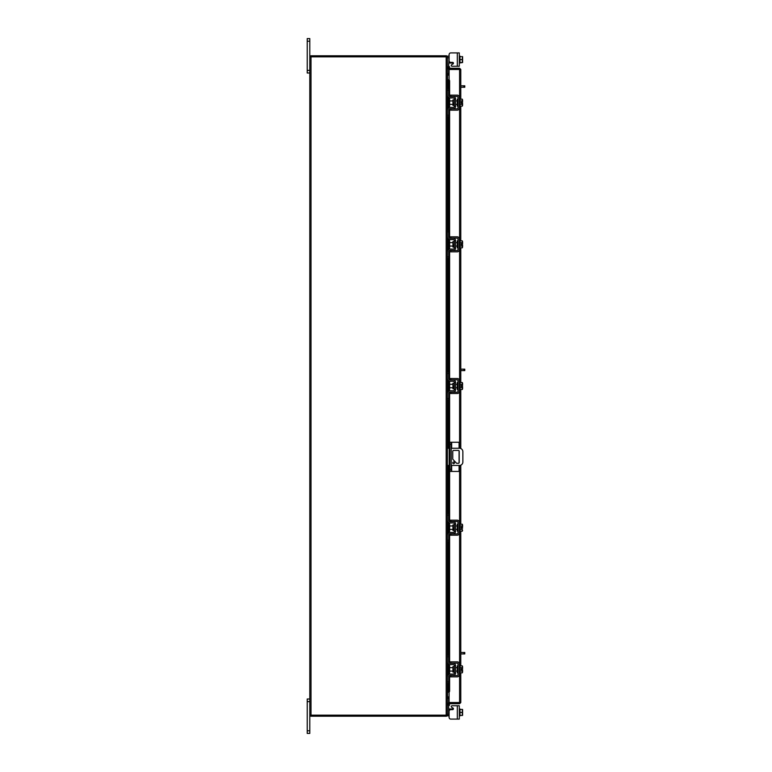 <?xml version="1.0" encoding="UTF-8"?>
<svg xmlns="http://www.w3.org/2000/svg" width="772" height="772" viewBox="0 0 772 772"><rect width="100%" height="100%" fill="white"/><g stroke="black" fill="none" stroke-linecap="round" stroke-linejoin="round"><path stroke-width="1.16" d="M451.649 465.448L451.649 471.441L449.864 471.441L449.864 442.269L459.079 442.269L459.079 448.252M451.234 442.269L451.234 471.441M451.649 471.441L459.079 471.441L459.079 465.448M459.079 450.809L459.079 462.891M454.476 462.882A0.859 0.859 0 0 0 453.618 462.023A0.859 0.859 0 0 0 452.759 462.882A0.859 0.859 0 0 0 453.618 463.74A0.859 0.859 0 0 0 454.476 462.882M451.234 465.448L459.427 465.448A3.435 3.435 0 0 0 462.862 462.013L462.862 451.697A3.435 3.435 0 0 0 459.427 448.252L451.234 448.252M449.864 448.252L449.179 448.252L449.179 465.448L449.864 465.448M447.384 448.252L449.179 448.252M449.179 465.448L447.384 465.448M456.628 463.306L452.768 459.215L452.768 451.253A0.849 0.849 0 0 1 453.618 450.404L458.356 450.404A0.849 0.849 0 0 1 459.205 451.253L459.205 462.447A0.849 0.849 0 0 1 458.356 463.306L456.628 463.306M453.994 666.593L452.932 666.593L452.932 672.084L453.994 672.084L454.264 666.323M447.384 656.818L447.384 655.167L448.696 655.167L448.696 656.818L447.384 656.818L447.384 662.048A2.548 2.548 0 0 0 449.931 664.596L453.164 664.596A1.1 1.1 0 0 1 454.264 665.696L454.264 672.991A1.1 1.1 0 0 1 453.164 674.091L449.931 674.091A2.548 2.548 0 0 0 447.384 676.629L447.384 681.859L448.696 681.859L448.696 683.509L447.384 683.509L447.384 681.859M449.362 675.529A1.235 1.235 0 0 1 449.931 675.394L453.164 675.394A2.413 2.413 0 0 0 455.577 672.991L455.577 665.696A2.413 2.413 0 0 0 453.164 663.283L449.931 663.283A1.235 1.235 0 0 1 449.362 663.148M449.101 662.974A1.235 1.235 0 0 1 448.696 662.048L448.696 656.818M449.005 675.809L448.696 681.859M448.696 676.629A1.235 1.235 0 0 1 449.101 675.712M455.577 665.696L454.264 665.696M454.264 672.991L455.577 672.991M447.384 676.629L447.519 675.809M447.519 662.878L447.384 662.048L447.519 662.878M459.292 672.779L459.977 672.779L459.977 665.898L459.292 665.898M457.979 672.779L457.294 672.779L457.294 665.898L457.979 665.898M452.932 667.626L449.651 667.626L449.651 671.061L452.932 671.061M459.977 671.08L462.322 671.08L459.977 671.08M459.977 667.606L462.322 667.606L459.977 667.606M462.592 671.872L462.592 669.855L462.322 672.817L459.977 672.817M462.592 669.855L461.202 669.855L461.202 668.822L462.563 668.822L462.322 665.869L459.977 665.869M462.322 665.869L462.592 666.661L462.322 665.869M462.322 672.817L462.592 672.026M462.563 668.822L462.592 666.815M450.829 676.841L449.101 676.841L449.101 675.529L450.829 675.529L450.829 676.841L457.294 676.841A1.998 1.998 0 0 0 459.292 674.844L459.292 663.833A1.998 1.998 0 0 0 457.294 661.845L450.829 661.845L450.829 663.148L457.294 663.148A0.685 0.685 0 0 1 457.979 663.833L457.979 674.844A0.685 0.685 0 0 1 457.294 675.529L450.829 675.529M450.829 663.148L449.101 663.148L449.101 661.845L450.829 661.845M448.696 708.165L449.005 708.986L448.696 708.165L449.005 708.986L448.696 708.165L449.005 708.986L448.696 708.165L449.005 708.986L448.696 708.165L449.005 708.986L448.696 708.165L449.005 708.986L449.931 708.986L449.931 709.883M452.074 705.753L459.292 705.753L459.292 719.099L457.294 719.099L457.294 705.753L452.074 705.753A0.83 0.83 0 0 0 451.659 707.297L453.048 708.098A0.83 0.83 0 0 1 452.633 709.632L450.829 709.632A1.718 1.718 0 0 0 449.101 711.359L449.101 717.381L449.101 715.866L449.101 717.381L449.101 715.866L447.384 715.866L447.384 56.829A1.206 1.206 0 0 0 446.361 55.816M450.829 719.099L457.294 719.099L450.829 719.099A1.718 1.718 0 0 1 449.101 717.381L449.101 715.866L449.101 717.381M453.048 708.098A0.83 0.83 0 0 1 453.434 708.986A0.83 0.83 0 0 0 453.453 708.812A0.83 0.83 0 0 1 453.434 708.986A0.83 0.83 0 0 0 453.453 708.812A0.83 0.83 0 0 1 453.434 708.986A0.83 0.83 0 0 0 453.048 708.098A0.83 0.83 0 0 1 453.434 708.986L449.931 708.986M449.101 698.313L447.384 698.486L448.696 698.448L448.696 702.781M448.696 705.618L448.696 715.866M459.977 715.866L459.292 715.866L459.977 715.866L459.977 708.986L459.292 708.986M459.977 715.432L462.322 715.432L459.977 715.441L459.977 709.42L462.322 709.42L459.977 709.42M462.322 715.441L462.322 712.431L459.977 712.431M462.322 709.42L462.322 712.431M462.592 715.393L462.592 714.071M462.592 713.791L462.592 711.06M462.592 710.79L462.592 709.458M449.101 69.287L449.101 68.264L459.591 68.264L459.591 69.287L449.101 69.287A1.206 1.206 0 0 1 448.05 67.502L448.735 66.315L449.622 66.826L449.101 68.264M460.797 672.817L460.797 702.53L449.101 702.51L449.101 692.156M449.101 79.844L449.101 69.49L460.797 69.47L460.797 99.183M460.797 106.131L460.797 240.864M460.797 247.812L460.797 382.536M460.797 389.484L460.797 448.542M460.797 465.169L460.797 524.217M460.797 531.165L460.797 665.869M459.774 702.53L460.797 702.53L459.591 703.736L459.591 672.779M459.591 99.221L459.591 69.49L460.797 69.47L459.591 68.264M459.591 703.736L449.101 703.736L448.05 704.498A1.206 1.206 0 0 1 449.101 702.713L449.101 703.736M459.591 702.713L449.101 702.713M447.895 88.49L447.895 79.805L448.947 79.805A1.38 0.685 90 0 1 449.622 81.176L448.735 81.176A1.38 0.685 -90 0 0 448.059 79.805L448.059 88.49M448.937 692.194L448.05 692.194A1.38 0.685 -90 0 0 448.735 690.824L449.622 690.824A1.38 0.685 90 0 1 448.947 692.194L449.101 692.194M448.059 683.509L448.059 692.194L447.895 683.509M448.735 690.824L448.735 676.311M448.735 674.39L448.735 664.296M448.735 662.366L448.735 534.658M448.735 532.738L448.735 522.644M448.735 520.724L448.735 465.448M448.735 448.252L448.735 392.987M448.735 391.057L448.735 380.972M448.735 379.042L448.735 251.305M448.735 249.385L448.735 239.291M448.735 237.371L448.735 109.634M448.735 107.704L448.735 97.61M448.735 95.689L448.735 81.176M449.622 690.824L449.622 676.841M449.622 674.11L449.622 664.576M449.622 661.845L449.622 535.189M449.622 532.458L449.622 522.924M449.622 520.193L449.622 465.448M449.622 448.252L449.622 393.508M449.622 390.777L449.622 381.252M449.622 378.512L449.622 251.836M449.622 249.105L449.622 239.571M449.622 236.84L449.622 110.155M449.622 107.424L449.622 97.89M449.622 95.159L449.622 81.176M448.947 704.006L449.622 705.174L448.735 705.685L448.059 704.518M449.101 696.855L447.567 696.855L447.567 683.509M447.567 88.49L447.567 75.145L449.101 75.145M309.804 715.171L446.177 715.171L446.177 56.829L309.804 56.829L309.804 733.4L307.217 733.4L307.217 730.785L309.804 730.785M446.177 56.829L447.384 56.829M446.361 716.184A1.206 1.206 0 0 0 447.374 715.171L446.177 715.171M449.101 73.687L447.384 73.514L448.696 73.552L448.696 69.219M449.101 74.72L447.567 74.72A1.206 1.206 0 0 1 447.384 74.701M446.361 56.829L446.361 55.796L310.827 55.796L310.827 56.829M447.384 697.299A1.206 1.206 0 0 1 447.567 697.28L449.101 697.28M446.361 715.171L446.361 716.204L310.827 716.204L310.827 715.171M457.294 52.901L459.292 52.901L459.292 66.247L457.294 66.247L457.294 52.901L450.829 52.901A1.718 1.718 0 0 0 449.101 54.619L448.696 66.382M449.931 62.117L449.931 63.014L453.434 63.014A0.83 0.83 0 0 1 453.048 63.902L451.659 64.703A0.83 0.83 0 0 0 452.074 66.247L457.294 66.247L452.074 66.247M449.931 63.014L449.005 63.014L448.696 63.835M447.384 57.003L447.384 56.134L448.696 56.134M459.977 56.134L459.292 56.134L459.977 56.134L459.977 62.58L459.977 56.568L461.202 56.559M459.292 63.014L462.322 62.58L459.977 62.58M462.322 56.559L462.322 59.569L459.977 59.569M462.322 62.58L462.322 59.569M462.592 57.929L462.592 56.607M462.592 60.94L462.592 58.209M462.592 62.542L462.592 61.21M449.101 54.619L449.101 60.641A1.718 1.718 0 0 0 450.829 62.368L452.633 62.368A0.83 0.83 0 0 1 453.453 63.188A0.83 0.83 0 0 0 453.434 63.014A0.83 0.83 0 0 1 453.453 63.188M453.994 99.916L452.932 99.916L452.932 105.407L453.994 105.407L454.264 99.636M447.384 90.141L447.384 88.49L448.696 88.49L448.696 90.141L447.384 90.141L447.384 95.371A2.548 2.548 0 0 0 449.931 97.909L453.164 97.909A1.1 1.1 0 0 1 454.264 99.009L454.264 106.304A1.1 1.1 0 0 1 453.164 107.404L449.931 107.404A2.548 2.548 0 0 0 447.384 109.952L447.384 115.182L448.696 115.182L448.696 116.833L447.384 116.833L447.384 115.182M449.362 108.852A1.235 1.235 0 0 1 449.931 108.717L453.164 108.717A2.413 2.413 0 0 0 455.577 106.304L455.577 99.009A2.413 2.413 0 0 0 453.164 96.606L449.931 96.606A1.235 1.235 0 0 1 449.362 96.471M449.101 96.288A1.235 1.235 0 0 1 448.696 95.371L448.696 90.141M449.005 109.122L448.696 115.182M448.696 109.952A1.235 1.235 0 0 1 449.101 109.026M455.577 99.009L454.264 99.009M454.264 106.304L455.577 106.304M447.384 109.952L447.519 109.122M447.519 96.191L447.384 95.371L447.519 96.191M459.292 106.102L459.977 106.102L459.977 99.221L462.322 99.183L462.322 100.92L459.977 100.92L462.322 100.92L462.563 102.145L462.592 100.128M457.979 106.102L457.294 106.102L457.294 99.221L457.979 99.221M452.932 100.939L449.651 100.939L449.651 104.374L452.932 104.374M459.977 104.394L462.322 104.394L459.977 104.394M462.592 105.185L462.592 103.178L462.322 106.131L459.977 106.131M462.592 103.178L461.202 103.178L461.202 102.145L462.563 102.145M462.592 99.974L462.322 99.183L462.592 99.974M462.322 106.131L462.592 105.339M450.829 110.155L449.101 110.155L449.101 108.852L450.829 108.852L450.829 110.155L457.294 110.155A1.998 1.998 0 0 0 459.292 108.167L459.292 97.156A1.998 1.998 0 0 0 457.294 95.159L450.829 95.159L450.829 96.471L457.294 96.471A0.685 0.685 0 0 1 457.979 97.156L457.979 108.167A0.685 0.685 0 0 1 457.294 108.852L450.829 108.852M450.829 96.471L449.101 96.471L449.101 95.159L450.829 95.159M460.797 652.494L464.783 652.494L464.783 653.932L463.924 653.932L463.924 652.494M460.797 653.932L463.924 653.932M460.797 85.808L464.783 85.808L464.783 87.246L463.924 87.246L463.924 85.808M460.797 87.246L463.924 87.246M309.804 701.623L307.217 701.623L307.217 699.007L309.804 699.007M307.217 701.623L307.217 730.785M309.804 41.215L307.217 41.215L307.217 38.6L309.804 38.6L309.804 56.829M309.804 72.993L307.217 72.993L307.217 70.377L309.804 70.377M307.217 41.215L307.217 70.377M453.048 63.902L451.659 64.703L453.048 63.902M453.994 241.588L452.932 241.588L452.932 247.079L453.994 247.079L454.264 241.318M447.384 231.812L447.384 230.162L448.696 230.162L448.696 231.812L447.384 231.812L447.384 237.043A2.548 2.548 0 0 0 449.931 239.59L453.164 239.59A1.1 1.1 0 0 1 454.264 240.69L454.264 247.986A1.1 1.1 0 0 1 453.164 249.086L449.931 249.086A2.548 2.548 0 0 0 447.384 251.624L447.384 256.854L448.696 256.854L448.696 258.504L447.384 258.504L447.384 256.854M449.362 250.524A1.235 1.235 0 0 1 449.931 250.389L453.164 250.389A2.413 2.413 0 0 0 455.577 247.986L455.577 240.69A2.413 2.413 0 0 0 453.164 238.287L449.931 238.287A1.235 1.235 0 0 1 449.362 238.143M449.101 237.969A1.235 1.235 0 0 1 448.696 237.043L448.696 231.812M449.005 250.803L448.696 256.854M448.696 251.624A1.235 1.235 0 0 1 449.101 250.707M455.577 240.69L454.264 240.69M454.264 247.986L455.577 247.986M447.384 251.624L447.519 250.803M447.519 237.873L447.384 237.043L447.519 237.873M459.292 247.773L459.977 247.773L459.977 240.893L459.292 240.893M457.979 247.773L457.294 247.773L457.294 240.893L457.979 240.893M452.932 242.62L449.651 242.62L449.651 246.056L452.932 246.056M459.977 246.075L462.322 246.075L459.977 246.075M459.977 242.601L462.322 242.601L459.977 242.601M462.592 246.866L462.592 244.849L462.322 247.812L459.977 247.812M462.563 244.849L461.202 244.849L461.202 243.817L462.563 243.817L462.322 240.864L459.977 240.864M462.322 240.864L462.592 241.655L462.322 240.864M462.322 247.812L462.592 247.021M462.592 243.817L462.592 241.81M450.829 251.836L449.101 251.836L449.101 250.524L450.829 250.524L450.829 251.836L457.294 251.836A1.998 1.998 0 0 0 459.292 249.838L459.292 238.838A1.998 1.998 0 0 0 457.294 236.84L450.829 236.84L450.829 238.143L457.294 238.143A0.685 0.685 0 0 1 457.979 238.838L457.979 249.838A0.685 0.685 0 0 1 457.294 250.524L450.829 250.524M450.829 238.143L449.101 238.143L449.101 236.84L450.829 236.84M453.994 383.269L452.932 383.269L452.932 388.76L453.994 388.76L454.264 382.989M447.384 373.494L447.384 371.843L448.696 371.843L448.696 373.494L447.384 373.494L447.384 378.724A2.548 2.548 0 0 0 449.931 381.272L453.164 381.272A1.1 1.1 0 0 1 454.264 382.372L454.264 389.657A1.1 1.1 0 0 1 453.164 390.757L449.931 390.757A2.548 2.548 0 0 0 447.384 393.305L447.384 398.535L448.696 398.535L448.696 400.185L447.384 400.185L447.384 398.535M449.362 392.205A1.235 1.235 0 0 1 449.931 392.07L453.164 392.07A2.413 2.413 0 0 0 455.577 389.657L455.577 382.372A2.413 2.413 0 0 0 453.164 379.959L449.931 379.959A1.235 1.235 0 0 1 449.362 379.824M449.101 379.641A1.235 1.235 0 0 1 448.696 378.724L448.696 373.494M449.005 392.485L448.696 398.535M448.696 393.305A1.235 1.235 0 0 1 449.101 392.379M455.577 382.372L454.264 382.372M454.264 389.657L455.577 389.657M447.384 393.305L447.519 392.485M447.519 379.544L447.384 378.724L447.519 379.544M459.292 389.455L459.977 389.455L459.977 382.574L459.292 382.574M457.979 389.455L457.294 389.455L457.294 382.574L457.979 382.574M452.932 384.292L449.651 384.292L449.651 387.737L452.932 387.737M459.977 387.747L462.322 387.747L459.977 387.756M459.977 384.273L462.322 384.273L459.977 384.282M462.592 388.538L462.592 386.531L462.322 389.484L459.977 389.484M462.592 386.531L461.202 386.531L461.202 385.498L462.563 385.498L462.322 382.536L459.977 382.536M462.322 382.536L462.592 383.327L462.322 382.536M462.322 389.484L462.592 388.702M462.563 385.498L462.592 383.481M450.829 393.508L449.101 393.508L449.101 392.205L450.829 392.205L450.829 393.508L457.294 393.508A1.998 1.998 0 0 0 459.292 391.52L459.292 380.509A1.998 1.998 0 0 0 457.294 378.512L450.829 378.512L450.829 379.824L457.294 379.824A0.685 0.685 0 0 1 457.979 380.509L457.979 391.52A0.685 0.685 0 0 1 457.294 392.205L450.829 392.205M450.829 379.824L449.101 379.824L449.101 378.512L450.829 378.512M453.994 524.95L452.932 524.95L452.932 530.432L453.994 530.432L454.264 524.671M447.384 515.175L447.384 513.515L448.696 513.515L448.696 515.175L447.384 515.175L447.384 520.396A2.548 2.548 0 0 0 449.931 522.943L453.164 522.943A1.1 1.1 0 0 1 454.264 524.043L454.264 531.339A1.1 1.1 0 0 1 453.164 532.439L449.931 532.439A2.548 2.548 0 0 0 447.384 534.986L447.384 540.207L448.696 540.207L448.696 541.867L447.384 541.867L447.384 540.207M449.362 533.886A1.235 1.235 0 0 1 449.931 533.741L453.164 533.741A2.413 2.413 0 0 0 455.577 531.339L455.577 524.043A2.413 2.413 0 0 0 453.164 521.64L449.931 521.64A1.235 1.235 0 0 1 449.362 521.496M449.101 521.322A1.235 1.235 0 0 1 448.696 520.396L448.696 515.175M449.005 534.156L448.696 540.207M448.696 534.986A1.235 1.235 0 0 1 449.101 534.06M455.577 524.043L454.264 524.043M454.264 531.339L455.577 531.339M447.384 534.986L447.519 534.156M447.519 521.225L447.384 520.396L447.519 521.225M459.292 531.126L459.977 531.126L459.977 524.256L462.322 524.217L462.322 525.954L459.977 525.954L462.322 525.954L462.563 527.179L462.592 525.163M457.979 531.126L457.294 531.126L457.294 524.256L457.979 524.256M452.932 525.973L449.651 525.973L449.651 529.409L452.932 529.409M459.977 529.428L462.322 529.428L459.977 529.428M462.322 529.428L462.322 531.165L459.977 531.165M462.563 528.202L461.202 528.202L461.202 527.179L462.563 527.179M462.592 525.008L462.322 524.217L462.592 525.008M462.322 531.165L462.592 530.374M450.829 535.189L449.101 535.189L449.101 533.886L450.829 533.886L450.829 535.189L457.294 535.189A1.998 1.998 0 0 0 459.292 533.191L459.292 522.19A1.998 1.998 0 0 0 457.294 520.193L450.829 520.193L450.829 521.496L457.294 521.496A0.685 0.685 0 0 1 457.979 522.19L457.979 533.191A0.685 0.685 0 0 1 457.294 533.886L450.829 533.886M450.829 521.496L449.101 521.496L449.101 520.193L450.829 520.193M460.797 369.161L464.783 369.161L464.783 370.608L463.924 370.608L463.924 369.161M460.797 370.608L463.924 370.608M461.202 244.849L461.202 243.817M461.202 528.202L461.202 527.179M449.864 469.289L451.234 469.289M451.234 444.411L449.864 444.411M451.649 442.269L451.649 448.252M447.384 714.216L448.696 714.216M459.591 665.898L459.591 531.126M459.591 524.256L459.591 465.448M459.591 448.262L459.591 389.455M459.591 382.574L459.591 247.773M459.591 240.893L459.591 106.102M448.059 674.902L448.059 663.775M448.059 655.167L448.059 541.867M448.059 533.259L448.059 522.123M448.059 513.515L448.059 465.448M448.059 448.252L448.059 400.185M448.059 391.578L448.059 380.451M448.059 371.843L448.059 258.504M448.059 249.906L448.059 238.77M448.059 230.162L448.059 116.833M448.059 108.225L448.059 97.098M448.937 68.023L448.05 67.502M447.567 675.693L447.567 662.984M447.567 655.167L447.567 541.867M447.567 534.05L447.567 521.332M447.567 513.515L447.567 465.448M447.567 448.252L447.567 400.185M447.567 392.369L447.567 379.66M447.567 371.843L447.567 258.504M447.567 250.688L447.567 237.979M447.567 230.162L447.567 116.833M447.567 109.016L447.567 96.307M311.01 715.171L311.01 56.829M448.696 57.784L447.384 57.784M455.577 667.626L457.294 667.626M455.577 671.061L457.294 671.061M447.895 96.896L447.895 108.418M447.895 116.833L447.895 230.162M447.895 238.577L447.895 250.099M447.895 258.504L447.895 371.843M447.895 380.258L447.895 391.771M447.895 400.185L447.895 448.252M447.895 465.448L447.895 513.515M447.895 521.93L447.895 533.452M447.895 541.867L447.895 655.167M447.895 663.582L447.895 675.104M459.292 99.221L459.977 99.221M455.577 100.939L457.294 100.939M455.577 104.374L457.294 104.374M455.577 242.62L457.294 242.62M455.577 246.056L457.294 246.056M455.577 384.292L457.294 384.292M455.577 387.737L457.294 387.737M459.292 524.256L459.977 524.256M455.577 525.973L457.294 525.973M455.577 529.409L457.294 529.409"/></g></svg>
